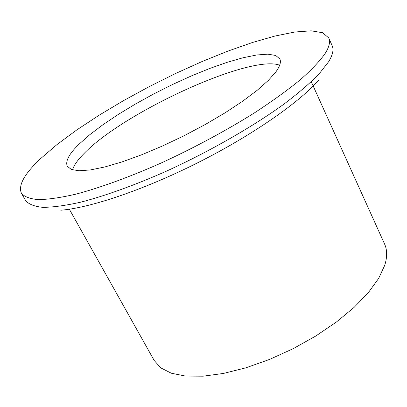 <?xml version="1.0" encoding="UTF-8"?>
<svg xmlns="http://www.w3.org/2000/svg" width="407" height="407" viewBox="0 0 407 407"><rect width="100%" height="100%" fill="white"/><g stroke="black" fill="none" stroke-linecap="round" stroke-linejoin="round"><path stroke-width="0.61" d="M325.101 53.566C319.663 61.223 311.335 70.009 300.117 79.925C287.291 90.369 272.054 101.363 254.406 112.907C225.916 130.698 195.258 147.212 162.424 162.444C130.444 176.709 100.631 187.581 76.231 194.068C61.055 197.588 48.469 199.445 38.467 199.633C30.057 198.916 24.374 196.79 21.429 193.244C17.979 185.353 24.466 173.733 40.878 158.379L57.087 144.495L76.725 129.97L99.059 115.247L123.397 100.702L149.074 86.696L175.468 73.555L201.933 61.594L227.834 51.134L252.477 42.491L275.117 36.004L294.958 32L311.121 30.815L322.695 32.733L328.785 37.988C330.474 41.728 329.248 46.922 325.101 53.566M78.816 144.388L89.54 134.875L102.895 124.756L118.371 114.367L135.46 104.014L153.653 93.981L172.431 84.544L191.285 75.961L209.686 68.478L227.101 62.337L242.979 57.769L256.751 54.981L267.852 54.167L275.722 55.469L279.858 58.979C281.237 61.935 279.965 66.158 276.048 71.657L268.447 80.311L257.178 90.313L242.526 101.312L224.995 112.871L205.265 124.501L184.178 135.689L162.658 145.93L141.667 154.782L122.1 161.889L104.762 166.987L90.268 169.953L79.06 170.762L71.398 169.5L67.353 166.321C65.12 161.411 68.936 154.1 78.816 144.388M72.492 169.867C73.911 165.328 77.706 159.931 83.878 153.688C123.102 112.566 250.274 54.014 279.665 65.217M311.279 81.766L384.6 244.073C387.276 249.939 387.322 257.015 384.737 265.303L378.642 278.419L368.355 292.623L354.095 307.387L336.304 322.095L315.659 336.096L293.035 348.748L269.424 359.478L245.899 367.811L223.484 373.438L203.113 376.185L185.541 376.068L171.327 373.219L160.826 367.908L154.182 360.465L69.343 209.213M319.083 79.741C299.745 102.121 252.803 134.946 198.682 162.286C144.556 189.626 90.278 207.931 60.791 210.216M328.785 37.988L332.178 45.716C333.923 49.583 332.758 54.894 328.678 61.655L319.088 73.926C309.981 83.221 298.133 93.386 283.547 104.411C252.35 126.928 209.666 151.373 166.845 170.976C134.936 185.144 105.154 195.869 80.734 202.172C65.537 205.571 52.915 207.295 42.867 207.351C34.402 206.497 28.658 204.233 25.636 200.559L21.429 193.244"/></g></svg>
